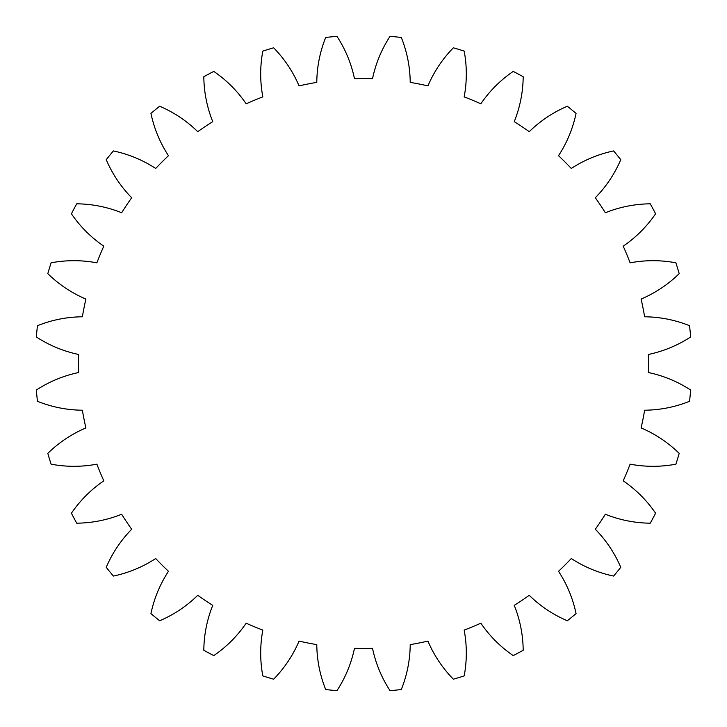 <?xml version="1.0" encoding="UTF-8"?>
<svg xmlns="http://www.w3.org/2000/svg" width="727" height="727" viewBox="0 0 727 727"><rect width="100%" height="100%" fill="white"/><g stroke="black" fill="none" stroke-linecap="round" stroke-linejoin="round"><path stroke-width="1.09" d="M464.18 51.099A123.563 123.563 0 0 1 464.162 96.891A284.975 284.975 0 0 1 480.838 103.807A123.563 123.563 0 0 1 513.217 71.41A328.222 328.222 0 0 1 523.186 76.744A123.563 123.563 0 0 1 514.243 121.654A284.975 284.975 0 0 1 529.247 131.687A123.563 123.563 0 0 1 567.324 106.233A328.222 328.222 0 0 1 576.066 113.403A123.563 123.563 0 0 1 558.527 155.705A284.975 284.975 0 0 1 571.295 168.473A123.563 123.563 0 0 1 613.597 150.934A328.222 328.222 0 0 1 620.767 159.676A123.563 123.563 0 0 1 595.313 197.753A284.975 284.975 0 0 1 605.346 212.757A123.563 123.563 0 0 1 650.256 203.814A328.222 328.222 0 0 1 655.59 213.783A123.563 123.563 0 0 1 623.193 246.162A284.975 284.975 0 0 1 630.109 262.838A123.563 123.563 0 0 1 675.901 262.82A328.222 328.222 0 0 1 679.191 273.643A123.563 123.563 0 0 1 641.096 299.079A284.975 284.975 0 0 1 644.622 316.781A123.563 123.563 0 0 1 689.541 325.705A328.222 328.222 0 0 1 690.65 336.964A123.563 123.563 0 0 1 648.33 354.476A284.975 284.975 0 0 1 648.33 372.524A123.563 123.563 0 0 1 690.65 390.035A328.222 328.222 0 0 1 689.541 401.295A123.563 123.563 0 0 1 644.622 410.219A284.975 284.975 0 0 1 641.096 427.921A123.563 123.563 0 0 1 679.191 453.357A328.222 328.222 0 0 1 675.901 464.18A123.563 123.563 0 0 1 630.109 464.162A284.975 284.975 0 0 1 623.193 480.838A123.563 123.563 0 0 1 655.59 513.217A328.222 328.222 0 0 1 650.256 523.186A123.563 123.563 0 0 1 605.346 514.243A284.975 284.975 0 0 1 595.313 529.247A123.563 123.563 0 0 1 620.767 567.324A328.222 328.222 0 0 1 613.597 576.066A123.563 123.563 0 0 1 571.295 558.527A284.975 284.975 0 0 1 558.527 571.295A123.563 123.563 0 0 1 576.066 613.597A328.222 328.222 0 0 1 567.324 620.767A123.563 123.563 0 0 1 529.247 595.313A284.975 284.975 0 0 1 514.243 605.346A123.563 123.563 0 0 1 523.186 650.256A328.222 328.222 0 0 1 513.217 655.59A123.563 123.563 0 0 1 480.838 623.193A284.975 284.975 0 0 1 464.162 630.109A123.563 123.563 0 0 1 464.18 675.901A328.222 328.222 0 0 1 453.357 679.191A123.563 123.563 0 0 1 427.921 641.096A284.975 284.975 0 0 1 410.219 644.622A123.563 123.563 0 0 1 401.295 689.541A328.222 328.222 0 0 1 390.035 690.65A123.563 123.563 0 0 1 372.524 648.33A284.975 284.975 0 0 1 354.476 648.33A123.563 123.563 0 0 1 336.964 690.65A328.222 328.222 0 0 1 325.705 689.541A123.563 123.563 0 0 1 316.781 644.622A284.975 284.975 0 0 1 299.079 641.096A123.563 123.563 0 0 1 273.643 679.191A328.222 328.222 0 0 1 262.82 675.901A123.563 123.563 0 0 1 262.838 630.109A284.975 284.975 0 0 1 246.162 623.193A123.563 123.563 0 0 1 213.783 655.59A328.222 328.222 0 0 1 203.814 650.256A123.563 123.563 0 0 1 212.757 605.346A284.975 284.975 0 0 1 197.753 595.313A123.563 123.563 0 0 1 159.676 620.767A328.222 328.222 0 0 1 150.934 613.597A123.563 123.563 0 0 1 168.473 571.295A284.975 284.975 0 0 1 155.705 558.527A123.563 123.563 0 0 1 113.403 576.066A328.222 328.222 0 0 1 106.233 567.324A123.563 123.563 0 0 1 131.687 529.247A284.975 284.975 0 0 1 121.654 514.243A123.563 123.563 0 0 1 76.744 523.186A328.222 328.222 0 0 1 71.41 513.217A123.563 123.563 0 0 1 103.807 480.838A284.975 284.975 0 0 1 96.891 464.162A123.563 123.563 0 0 1 51.099 464.18A328.222 328.222 0 0 1 47.809 453.357A123.563 123.563 0 0 1 85.904 427.921A284.975 284.975 0 0 1 82.378 410.219A123.563 123.563 0 0 1 37.459 401.295A328.222 328.222 0 0 1 36.35 390.035A123.563 123.563 0 0 1 78.67 372.524A284.975 284.975 0 0 1 78.67 354.476A123.563 123.563 0 0 1 36.35 336.964A328.222 328.222 0 0 1 37.459 325.705A123.563 123.563 0 0 1 82.378 316.781A284.975 284.975 0 0 1 85.904 299.079A123.563 123.563 0 0 1 47.809 273.643A328.222 328.222 0 0 1 51.099 262.82A123.563 123.563 0 0 1 96.891 262.838A284.975 284.975 0 0 1 103.807 246.162A123.563 123.563 0 0 1 71.41 213.783A328.222 328.222 0 0 1 76.744 203.814A123.563 123.563 0 0 1 121.654 212.757A284.975 284.975 0 0 1 131.687 197.753A123.563 123.563 0 0 1 106.233 159.676A328.222 328.222 0 0 1 113.403 150.934A123.563 123.563 0 0 1 155.705 168.473A284.975 284.975 0 0 1 168.473 155.705A123.563 123.563 0 0 1 150.934 113.403A328.222 328.222 0 0 1 159.676 106.233A123.563 123.563 0 0 1 197.753 131.687A284.975 284.975 0 0 1 212.757 121.654A123.563 123.563 0 0 1 203.814 76.744A328.222 328.222 0 0 1 213.783 71.41A123.563 123.563 0 0 1 246.162 103.807A284.975 284.975 0 0 1 262.838 96.891A123.563 123.563 0 0 1 262.82 51.099A328.222 328.222 0 0 1 273.643 47.809A123.563 123.563 0 0 1 299.079 85.904A284.975 284.975 0 0 1 316.781 82.378A123.563 123.563 0 0 1 325.705 37.459A328.222 328.222 0 0 1 336.964 36.35A123.563 123.563 0 0 1 354.476 78.67A284.975 284.975 0 0 1 372.524 78.67A123.563 123.563 0 0 1 390.035 36.35A328.222 328.222 0 0 1 401.295 37.459A123.563 123.563 0 0 1 410.219 82.378A284.975 284.975 0 0 1 427.921 85.904A123.563 123.563 0 0 1 453.357 47.809A328.222 328.222 0 0 1 464.18 51.099"/></g></svg>
